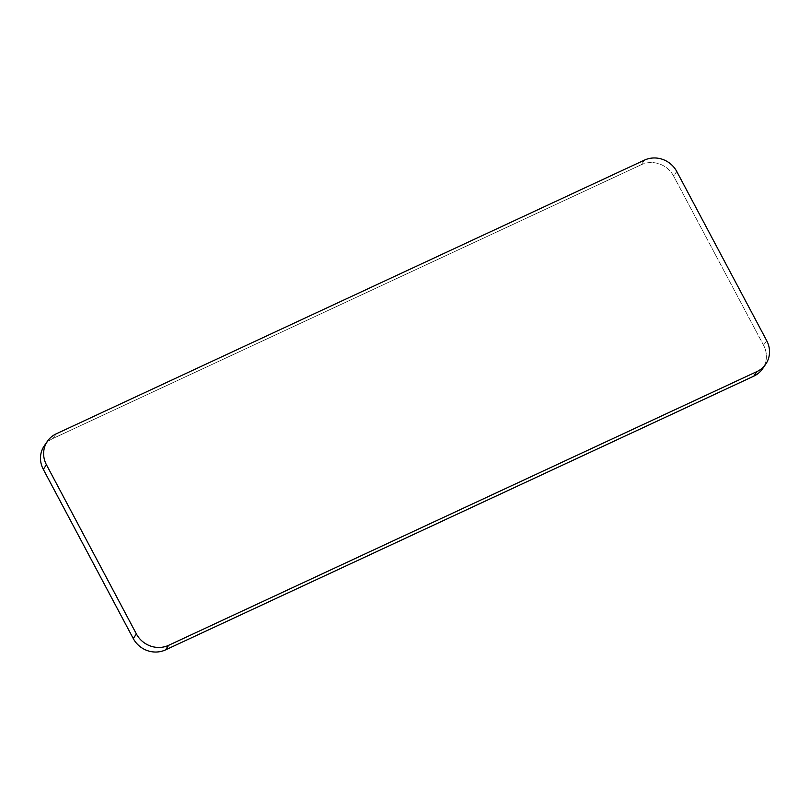 <?xml version="1.0" encoding="UTF-8"?>
<svg xmlns="http://www.w3.org/2000/svg" width="810" height="810" viewBox="0 0 810 810"><rect width="100%" height="100%" fill="white"/><g stroke="black" fill="none" stroke-linecap="round" stroke-linejoin="round"><path stroke-width="0.61" stroke-dasharray="4.05 3.04" d="M44.266 445.844A24.29 22.812 -145.6 0 1 53.065 438.423L56.204 433.846L53.065 438.423L641.358 164.683L644.497 160.107L641.358 164.683A24.29 22.812 -145.6 0 1 673.606 176.053L676.745 171.477L673.606 176.053L763.557 345.232A24.29 22.812 -145.6 0 1 762.595 368.732M766.695 340.645L763.557 345.232L766.695 340.645M764.012 366.343A24.29 22.812 34.4 0 0 763.557 345.232L673.606 176.053A24.29 22.812 34.4 0 0 641.358 164.683L53.065 438.423A24.29 22.812 34.4 0 0 45.988 443.657"/><path stroke-width="1.21" d="M765.733 364.156L762.595 368.732A24.29 22.812 -145.6 0 1 753.796 376.154L756.935 371.577L753.796 376.154L165.503 649.893L168.642 645.317L165.503 649.893A24.29 22.812 -145.6 0 1 133.255 638.523L136.394 633.947L133.255 638.523L43.305 469.354L46.443 464.768L136.394 633.947A24.29 22.812 34.4 0 0 168.642 645.317L756.935 371.577A24.29 22.812 34.4 0 0 765.733 364.156A24.29 22.812 34.4 0 0 766.695 340.645L676.745 171.477A24.29 22.812 34.4 0 0 644.497 160.107L56.204 433.846A24.29 22.812 34.4 0 0 47.405 441.268A24.29 22.812 34.4 0 0 46.443 464.768L43.305 469.354A24.29 22.812 -145.6 0 1 44.266 445.844L47.405 441.268M45.988 443.657A24.29 22.812 34.4 0 0 43.305 469.354L133.255 638.523A24.29 22.812 34.4 0 0 165.503 649.893L753.796 376.154A24.29 22.812 34.4 0 0 764.012 366.343M644.497 160.107A24.29 22.812 -145.6 0 1 676.745 171.477L766.695 340.645A24.29 22.812 -145.6 0 1 756.935 371.577L168.642 645.317A24.29 22.812 -145.6 0 1 136.394 633.947L46.443 464.768A24.29 22.812 -145.6 0 1 56.204 433.846L644.497 160.107"/></g></svg>
